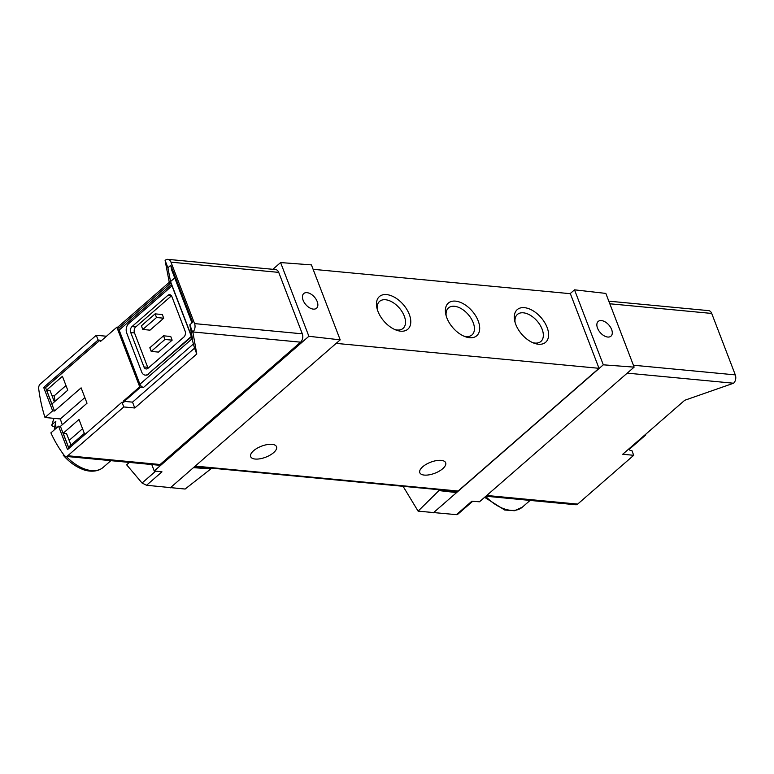 <?xml version="1.0" encoding="UTF-8"?>
<svg xmlns="http://www.w3.org/2000/svg" width="774" height="774" viewBox="0 0 774 774"><rect width="100%" height="100%" fill="white"/><g stroke="black" fill="none" stroke-linecap="round" stroke-linejoin="round"><path stroke-width="1.16" d="M403.07 486.304L418.095 511.14L438.955 490.581L438.606 489.681M418.095 511.14L456.428 514.652L457.657 514.362L472.701 501.291M210.46 468.047L210.809 468.947L185.112 489.042L146.557 485.269L142.058 483.024L155.719 471.124M129.393 462.417L126.646 464.816L142.058 483.024M645.661 434.291L645.874 434.843A3.464 2.041 -131 0 1 645.071 434.94L644.926 434.93M608.809 301.163L708.587 310.626A6.066 4.16 95.4 0 1 711.712 313.441L735.3 374.887A6.066 4.16 95.4 0 1 733.568 383.227L684.729 400.274L622.722 454.261L633.703 455.306L631.884 450.545L630.007 450.371L629.514 449.084L645.874 434.843M44.989 417.496L52.651 410.83L43.673 387.416L98.095 340.018L96.276 335.268L40.238 384.059A4.334 2.97 -84.6 0 0 38.7 388.8A129.897 89.242 -84.6 0 0 44.989 417.496L60.304 418.947A129.897 89.242 -84.6 0 0 62.288 424.742M132.528 402.141L194.535 348.155L196.78 353.999L134.773 407.995L132.528 402.141L124.304 401.358A3.464 2.041 -131 0 1 123.356 401.096L123.85 402.374L121.963 402.199L67.531 449.597L58.553 426.184L50.891 432.859A129.897 89.242 -84.6 0 0 64.261 455.393A4.334 2.97 -84.6 0 0 65.945 456.399A4.334 2.97 -84.6 0 0 67.754 455.751L160.092 464.506A4.334 2.97 95.4 0 1 158.273 465.155L65.945 456.399M71.044 444.944A129.897 89.242 95.4 0 1 70.637 444.237M51.974 395.63L54.18 395.833L65.974 385.558M55.138 401.203A129.897 89.242 95.4 0 1 54.18 395.833M121.963 402.199L123.792 406.95L67.754 455.751M134.773 407.995L123.792 406.95M98.095 340.018L99.981 340.202L100.465 341.479L116.835 327.238A3.464 2.041 -131 0 1 117.638 327.131L119.806 327.334M96.276 335.268L106.493 336.235M52.651 410.83L54.528 411.004L45.55 387.6L43.673 387.416M84.85 397.575L60.304 418.947M58.553 426.184L60.43 426.368L87.017 403.215L81.115 387.851L54.528 411.004M629.514 449.084A3.464 2.041 -131 0 1 628.701 449.191L628.565 449.181M633.703 455.306L577.675 504.097A4.334 2.97 95.4 0 1 575.856 504.754L485.878 496.221M117.783 327.141L169.264 282.317L165.104 260.451L167.91 267.765L170.764 265.279L171.625 269.816L192.01 322.913M170.764 265.279L192.668 322.342L189.814 324.819L192.436 338.625L170.532 281.572L167.91 267.765M54.722 426.861A128.736 54.809 -21 0 1 52.574 426.222L51.781 425.274L52.429 424.239L55.844 421.269A35.072 20.646 49 0 0 56.125 428.303M54.286 429.899A29.48 17.357 49 0 1 54.548 427.761L55.844 421.269M142.793 329.472L150.001 330.159L163.72 318.201L162.317 314.544L155.119 313.867L141.39 325.815L142.793 329.472L156.522 317.524L155.119 313.867M148.153 368.153A4.334 2.97 95.4 0 1 147.699 367.292L134.502 332.907A4.334 2.97 95.4 0 1 135.74 326.957L171.47 295.842M151.22 351.415L158.418 352.102L172.147 340.154L170.744 336.497L163.537 335.81L149.817 347.758L151.22 351.415L164.939 339.467L163.537 335.81M169.264 282.317L169.825 283.787M165.104 260.451L165.317 260.267A6.066 4.16 95.4 0 1 167.852 259.348A6.066 4.16 95.4 0 1 170.977 262.163L194.564 323.609A6.066 4.16 95.4 0 1 192.832 331.949L196.78 353.999M167.852 259.348L275.602 269.565A6.066 4.16 95.4 0 1 278.727 272.38L302.305 333.826A6.066 4.16 95.4 0 1 300.583 342.166L160.092 464.506M192.62 332.133L189.814 324.819M272.864 269.304L280.594 262.57L311.419 264.882L340.202 339.863L308.884 336.284L280.594 262.57M146.557 485.269L161.979 471.84L154.229 470.96L308.884 336.284M154.229 470.96L151.772 464.535M210.809 468.947L193.461 467.641L340.202 339.863M170.251 487.852L193.461 467.641M570.119 293.665L574.521 289.834L605.839 293.414L634.129 367.128L603.304 364.815L574.521 289.834M433.353 512.804L456.563 492.593L438.955 490.581M634.129 367.128L479.474 501.794L471.85 501.223L456.428 514.652M456.079 491.335L456.563 492.593L603.304 364.815M313.112 269.304L570.37 293.694L599.008 368.308L458.082 491.026A2.603 1.78 95.4 0 1 456.989 491.422L194.719 466.548M400.651 331.175A21.653 12.752 49 0 0 409.717 315.579A21.653 12.752 49 0 0 388.751 294.952A21.653 12.752 49 0 0 376.88 307.8A21.653 12.752 49 0 0 396.365 330.169A21.653 12.752 49 0 0 400.651 331.175M469.557 337.706A21.653 12.752 49 0 0 478.632 322.119A21.653 12.752 49 0 0 457.657 301.492A21.653 12.752 49 0 0 445.795 314.331A21.653 12.752 49 0 0 465.271 336.7A21.653 12.752 49 0 0 469.557 337.706M538.462 344.237A21.653 12.752 49 0 0 547.537 328.65A21.653 12.752 49 0 0 526.562 308.023A21.653 12.752 49 0 0 514.7 320.862A21.653 12.752 49 0 0 534.176 343.23A21.653 12.752 49 0 0 538.462 344.237M599.008 368.308L336.158 343.385M273.619 452.645A13.855 5.902 -21 0 1 260.112 458.769A13.855 5.902 -21 0 1 250.67 456.66A13.855 5.902 -21 0 1 253.582 450.739A13.855 5.902 -21 0 1 267.088 444.615A13.855 5.902 -21 0 1 276.531 446.724A13.855 5.902 -21 0 1 273.619 452.645M442.757 468.676A13.855 5.902 -21 0 1 429.251 474.81A13.855 5.902 -21 0 1 419.798 472.691A13.855 5.902 -21 0 1 422.71 466.78A13.855 5.902 -21 0 1 436.217 460.646A13.855 5.902 -21 0 1 445.669 462.765A13.855 5.902 -21 0 1 442.757 468.676M532.725 342.65A17.899 10.536 49 0 0 534.96 343.066A17.899 10.536 49 0 0 540.91 341.44A17.899 10.536 49 0 0 537.108 321.017A17.899 10.536 49 0 0 517.4 314.447A17.899 10.536 49 0 0 515.087 322.39M463.81 336.109A17.899 10.536 49 0 0 466.054 336.526A17.899 10.536 49 0 0 472.005 334.91A17.899 10.536 49 0 0 468.202 314.486A17.899 10.536 49 0 0 448.494 307.907A17.899 10.536 49 0 0 446.172 315.86M394.904 329.579A17.899 10.536 49 0 0 397.149 329.995A17.899 10.536 49 0 0 403.099 328.369A17.899 10.536 49 0 0 399.287 307.955A17.899 10.536 49 0 0 379.589 301.376A17.899 10.536 49 0 0 377.267 309.319M607.735 337.038A9.743 5.737 49 0 0 610.996 336.139A9.743 5.737 49 0 0 610.473 327.179A9.743 5.737 49 0 0 601.417 320.581A9.743 5.737 49 0 0 598.196 321.442A9.743 5.737 49 0 0 598.65 330.401A9.743 5.737 49 0 0 607.735 337.038M313.306 309.116A9.743 5.737 49 0 0 316.566 308.216A9.743 5.737 49 0 0 314.476 297.119A9.743 5.737 49 0 0 303.776 293.53A9.743 5.737 49 0 0 304.221 302.479A9.743 5.737 49 0 0 313.306 309.116M171.925 285.964L170.628 283.081L119.37 327.721A3.464 2.041 -131 0 0 119.138 330.092L139.92 384.223A3.464 2.041 -131 0 0 143.548 387.387L140.665 387.116A3.464 2.041 -131 0 1 139.717 386.845L123.356 401.096M171.992 285.896L191.372 336.371L148.086 374.065A6.927 4.76 95.4 0 1 145.193 375.109A6.927 4.76 95.4 0 1 141.623 371.888L126.743 333.12A6.927 4.76 95.4 0 1 128.716 323.59L171.992 285.896M194.535 348.155L191.372 336.371M148.086 374.065L191.468 336.893M148.714 374.123A6.927 4.76 95.4 0 1 145.812 375.167A6.927 4.76 95.4 0 1 145.502 375.119M116.835 327.238L139.717 386.845M167.871 295.349L131.986 326.599A4.334 2.97 95.4 0 0 130.748 332.559L143.945 366.934A4.334 2.97 95.4 0 0 146.18 368.946A4.334 2.97 95.4 0 0 147.989 368.298L183.883 337.038A4.334 2.97 95.4 0 0 185.112 331.088L171.915 296.703A4.334 2.97 95.4 0 0 169.69 294.691A4.334 2.97 95.4 0 0 167.871 295.349L171.344 295.678M163.72 318.201L156.522 317.524M172.147 340.154L164.939 339.467M174.731 277.914L170.532 281.572M84.327 433.372L68.499 447.159L63.158 433.256L78.996 419.469L84.327 433.372M67.764 390.212L51.926 403.999L46.595 390.106L62.433 376.309L67.764 390.212M45.55 387.6L99.981 340.202M68.896 448.417L60.43 426.368M70.937 445.031L66.545 433.585L63.158 433.256M69.157 440.377L82.547 428.719M54.374 401.87L49.981 390.425L46.595 390.106M628.701 449.191L645.071 434.94M66.274 456.437A35.072 20.646 49 0 0 91.477 470.582A35.072 20.646 49 0 0 103.145 467.409L110.885 460.665M54.103 418.357A35.072 20.646 49 0 0 52.429 424.239M485.685 496.395A35.072 20.646 49 0 0 510.695 510.337A35.072 20.646 49 0 0 522.353 507.154L530.093 500.41M192.832 331.949L300.583 342.166M733.568 383.227L627.221 373.136M577.675 504.097L486.73 495.476M458.082 491.026L195.232 466.103M711.712 313.441L609.815 303.776M735.3 374.887L633.403 365.222M170.977 262.163L278.727 272.38M194.564 323.609L302.305 333.826M193.694 343.724L143.548 387.387M192.175 338.722L139.92 384.223M171.393 284.59L119.138 330.092M124.304 401.358L140.665 387.116M135.74 326.957L131.986 326.599M147.699 367.292L143.945 366.934M134.502 332.907L130.748 332.559M145.193 375.109L145.812 375.167M522.353 507.154L514.478 510.724L504.716 510.018L484.611 497.324M51.752 425.274L53.948 418.347M63.158 455.102C68.673 461.468 74.817 466.083 81.58 468.928C86.707 471.414 96.876 472.933 103.145 467.409"/></g></svg>

